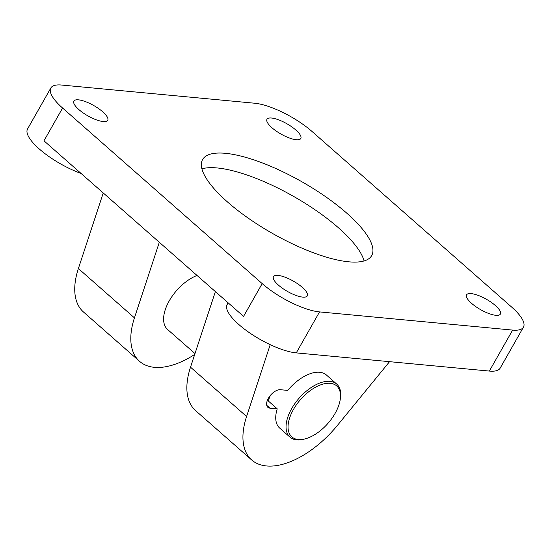 <?xml version="1.0" encoding="UTF-8"?>
<svg xmlns="http://www.w3.org/2000/svg" width="551" height="551" viewBox="0 0 551 551"><rect width="100%" height="100%" fill="white"/><g stroke="black" fill="none" stroke-linecap="round" stroke-linejoin="round"><path stroke-width="0.83" d="M278.055 275.41A19.443 5.944 -150.4 0 1 298.167 284.144A19.443 5.944 -150.4 0 1 307.3 295.866A19.443 5.944 -150.4 0 1 302.726 297.113A19.443 5.944 -150.4 0 1 282.615 288.38A19.443 5.944 -150.4 0 1 273.482 276.657A19.443 5.944 -150.4 0 1 278.055 275.41M471.146 293.6A19.443 5.944 -150.4 0 1 491.265 302.334A19.443 5.944 -150.4 0 1 500.391 314.056A19.443 5.944 -150.4 0 1 495.817 315.296A19.443 5.944 -150.4 0 1 475.706 306.563A19.443 5.944 -150.4 0 1 466.573 294.84A19.443 5.944 -150.4 0 1 471.146 293.6M78.462 99.841A19.443 5.944 -150.4 0 1 98.574 108.575A19.443 5.944 -150.4 0 1 107.707 120.297A19.443 5.944 -150.4 0 1 103.133 121.537A19.443 5.944 -150.4 0 1 83.015 112.803A19.443 5.944 -150.4 0 1 73.889 101.081A19.443 5.944 -150.4 0 1 78.462 99.841M271.553 118.024A19.443 5.944 -150.4 0 1 291.665 126.764A19.443 5.944 -150.4 0 1 300.798 138.48A19.443 5.944 -150.4 0 1 296.224 139.727A19.443 5.944 -150.4 0 1 276.113 130.993A19.443 5.944 -150.4 0 1 266.98 119.271A19.443 5.944 -150.4 0 1 271.553 118.024M225.469 153.316A97.231 29.726 -150.4 0 1 326.034 196.989A97.231 29.726 -150.4 0 1 371.684 255.595A97.231 29.726 -150.4 0 1 348.811 261.821A97.231 29.726 -150.4 0 1 248.246 218.148A97.231 29.726 -150.4 0 1 202.596 159.542A97.231 29.726 -150.4 0 1 225.469 153.316M201.9 168.826A97.231 29.726 -150.4 0 1 217.156 167.952A97.231 29.726 -150.4 0 1 306.377 204.077A97.231 29.726 -150.4 0 1 364.066 260.947M389.55 361.67L337.687 425.083A77.787 41.628 -48.7 0 1 266.477 465.953A77.787 41.628 -48.7 0 1 251.683 459.968A77.787 41.628 -48.7 0 1 246.586 416.501L270.217 344.671M194.717 354.424A77.787 41.628 -48.7 0 1 154.349 367.317A77.787 41.628 -48.7 0 1 139.555 361.332A77.787 41.628 -48.7 0 1 134.451 317.865L159.315 242.282M103.251 192.967L78.387 268.544A77.787 41.628 131.3 0 0 83.49 312.011L139.555 361.332M305.571 438.741L304.31 439.092A35.36 18.92 -48.7 0 1 290.026 437.184L279.708 428.106A35.36 18.92 -48.7 0 1 277.229 408.842L269.962 408.153A11.137 5.958 -48.7 0 1 267.848 407.299A11.137 5.958 -48.7 0 1 268.371 398.29A11.137 5.958 -48.7 0 1 280.445 389.715L287.705 390.397A35.36 18.92 -48.7 0 1 326.412 375.011L336.73 384.088A35.36 18.92 -48.7 0 1 340.449 398.008L340.263 399.303A33.942 18.162 -48.7 0 1 335.104 413.381A33.942 18.162 -48.7 0 1 305.571 438.741A33.942 18.162 -48.7 0 1 293.449 409.462A33.942 18.162 -48.7 0 1 324.415 383.744A33.942 18.162 -48.7 0 1 340.263 399.303M290.026 437.184A35.36 18.92 -48.7 0 1 291.679 408.587A35.36 18.92 -48.7 0 1 336.73 384.088M277.229 408.842L268.261 400.949A35.36 18.92 -48.7 0 1 270.507 395.253M194.992 353.584L167.58 329.47A35.36 18.92 -48.7 0 1 169.233 300.88A35.36 18.92 -48.7 0 1 197.024 275.452M267.194 400.846L268.261 400.949M489.357 371.071A45.967 14.05 29.6 0 0 500.17 368.13L523.45 327.149A45.967 14.05 -150.4 0 1 512.637 330.09L489.357 371.071L296.266 352.888A45.967 14.05 29.6 0 1 248.721 332.239A45.967 14.05 29.6 0 1 227.143 304.538L228.128 302.809M512.637 330.09L319.546 311.907A45.967 14.05 -150.4 0 1 262.186 283.607L62.594 108.03A45.967 14.05 -150.4 0 1 50.83 87.988L27.55 128.968A45.967 14.05 29.6 0 0 81.066 173.448M215.379 291.603L190.515 367.18A77.787 41.628 131.3 0 0 195.619 410.647L251.683 459.968M62.594 108.03L43.97 140.815L243.563 316.391L262.186 283.607M50.83 87.988A45.967 14.05 -150.4 0 1 61.643 85.047L254.734 103.23A45.967 14.05 -150.4 0 1 312.093 131.531L511.686 307.107A45.967 14.05 -150.4 0 1 523.45 327.149M134.451 317.865L78.387 268.544M266.725 405.309L269.962 408.153M190.515 367.18L246.586 416.501M319.546 311.907L296.266 352.888"/></g></svg>
